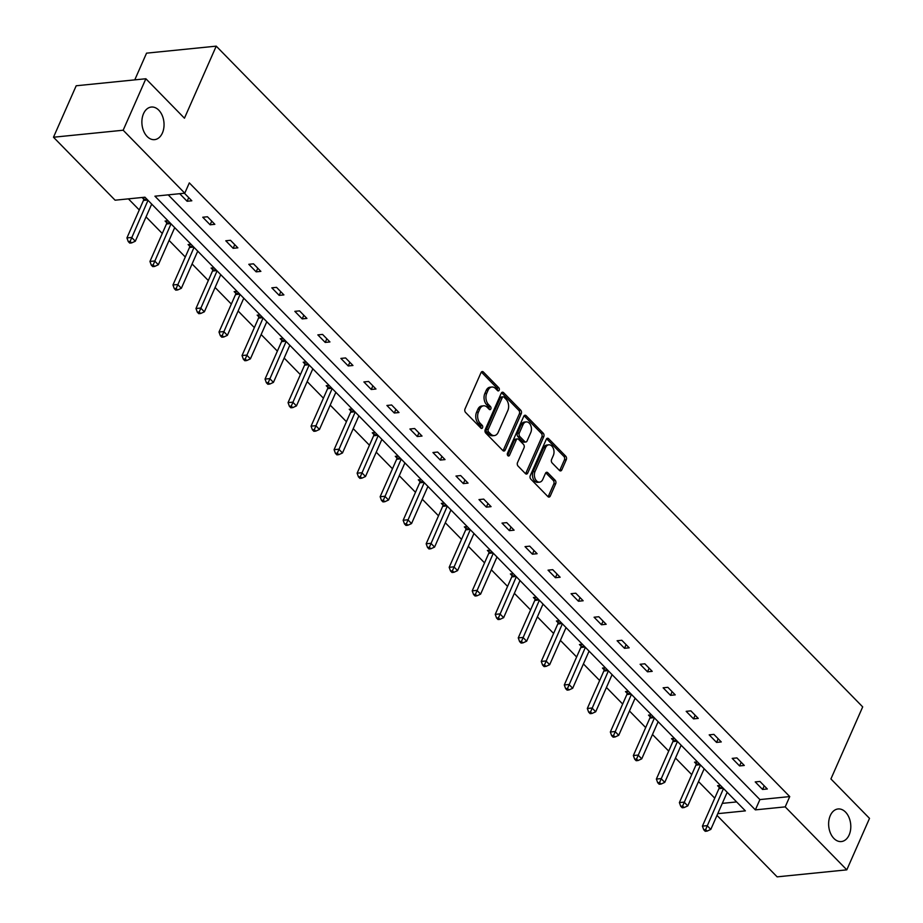 <?xml version="1.0" encoding="UTF-8"?>
<svg xmlns="http://www.w3.org/2000/svg" width="923" height="923" viewBox="0 0 923 923"><rect width="100%" height="100%" fill="white"/><g stroke="black" fill="none" stroke-linecap="round" stroke-linejoin="round"><path stroke-width="1.38" d="M830.273 815.609A16.372 11.018 84.3 0 0 830.458 833.134A16.372 11.018 84.3 0 0 841.349 841.557A16.372 11.018 84.3 0 0 849.16 834.911A16.372 11.018 84.3 0 0 848.964 817.386A16.372 11.018 84.3 0 0 838.072 808.963A16.372 11.018 84.3 0 0 830.273 815.609M143.515 113.691A16.372 11.018 84.3 0 0 143.711 131.216A16.372 11.018 84.3 0 0 154.603 139.638A16.372 11.018 84.3 0 0 162.402 132.993A16.372 11.018 84.3 0 0 162.217 115.467A16.372 11.018 84.3 0 0 151.326 107.045A16.372 11.018 84.3 0 0 143.515 113.691M499.17 390.21A1.754 1.188 84.3 0 0 498.789 387.764L483.398 372.027A2.515 1.696 84.3 0 0 482.256 371.554A2.515 1.696 84.3 0 0 481.056 372.569L465.019 408.935A2.515 1.696 84.3 0 0 465.573 412.443L480.964 428.168A1.754 1.188 84.3 0 0 482.21 425.341L480.214 423.311A8.042 5.411 84.3 0 1 478.437 412.108L479.775 409.074A8.042 5.411 84.3 0 1 483.606 405.808A8.042 5.411 84.3 0 1 487.263 407.343L489.248 409.374A1.754 1.188 84.3 0 0 490.494 406.547L488.509 404.516A8.042 5.411 84.3 0 1 486.721 393.313L488.059 390.279A8.042 5.411 84.3 0 1 491.89 387.025A8.042 5.411 84.3 0 1 495.547 388.548L497.543 390.591A1.754 1.188 84.3 0 0 499.17 390.21M497.312 390.36A1.754 1.188 84.3 0 0 496.897 387.948L481.518 372.223A2.515 1.696 84.3 0 0 481.356 372.073M480.733 427.937A1.754 1.188 84.3 0 0 480.329 425.526L478.333 423.495L480.214 423.311M489.028 409.143A1.754 1.188 84.3 0 0 488.613 406.743L486.617 404.701L488.509 404.516M559.453 470.43A2.515 1.696 84.3 0 0 560.596 470.915A2.515 1.696 84.3 0 0 561.795 469.899L566.295 459.689A2.515 1.696 84.3 0 0 565.741 456.193L548.643 438.725A2.515 1.696 84.3 0 0 547.501 438.24A2.515 1.696 84.3 0 0 546.312 439.267L530.264 475.633A2.515 1.696 84.3 0 0 530.829 479.129L547.916 496.597A2.515 1.696 84.3 0 0 549.058 497.082A2.515 1.696 84.3 0 0 550.258 496.066L555.692 483.733A2.515 1.696 84.3 0 0 555.138 480.237L547.824 472.761A2.515 1.696 84.3 0 0 546.681 472.276A2.515 1.696 84.3 0 0 545.481 473.303L542.782 479.406A6.715 4.523 84.3 0 1 539.586 482.141A6.715 4.523 84.3 0 1 535.109 478.679A6.715 4.523 84.3 0 1 535.04 471.491L545.597 447.551A6.715 4.523 84.3 0 1 548.793 444.817A6.715 4.523 84.3 0 1 553.269 448.278A6.715 4.523 84.3 0 1 553.339 455.466L551.585 459.458A2.515 1.696 84.3 0 0 552.139 462.954L559.453 470.43M717.759 813.659L745.38 810.879L144.946 197.199L115.098 200.199L53.488 137.227L76.194 85.77L145.869 78.755L184.45 118.202L216.236 46.15L862.693 706.891L830.919 778.943L869.512 818.378L846.806 869.847L777.131 876.85L716.998 815.39M145.869 78.755L123.163 130.224L184.773 193.184L154.926 196.195L755.36 809.875L785.208 806.875L846.806 869.847M168.228 194.857L759.894 799.583L789.742 796.584L189.319 182.892L184.773 193.184M789.742 796.584L785.208 806.875M521.253 413.654A2.515 1.696 84.3 0 0 520.687 410.147L503.6 392.679A2.515 1.696 84.3 0 0 502.458 392.206A2.515 1.696 84.3 0 0 501.258 393.221L485.221 429.587A2.515 1.696 84.3 0 0 485.775 433.095L502.873 450.562A2.515 1.696 84.3 0 0 504.016 451.035A2.515 1.696 84.3 0 0 505.204 450.02L521.253 413.654L519.372 413.839A2.515 1.696 84.3 0 0 518.807 410.343L501.72 392.875A2.515 1.696 84.3 0 0 501.558 392.725M526.122 415.696L543.22 433.175A2.515 1.696 84.3 0 1 543.774 436.671L527.737 473.038A2.515 1.696 84.3 0 1 526.537 474.064A2.515 1.696 84.3 0 1 525.395 473.58L518.08 466.103A2.515 1.696 84.3 0 1 517.515 462.608L524.022 447.851A2.515 1.696 84.3 0 0 523.468 444.355L518.622 439.394A2.515 1.696 84.3 0 0 517.468 438.91A2.515 1.696 84.3 0 0 516.28 439.936L509.508 455.293A1.754 1.188 84.3 0 1 507.477 453.216L523.779 416.238A2.515 1.696 84.3 0 1 524.979 415.223A2.515 1.696 84.3 0 1 526.122 415.696L524.241 415.892L541.328 433.36L543.22 433.175M53.488 137.227L123.163 130.224M216.236 46.15L146.549 53.153L134.77 79.874M697.43 761.879L694.546 762.179L696.196 763.863M704.814 769.424L703.822 769.528M651.396 714.829L648.5 715.117L650.15 716.802M658.78 722.363L657.787 722.467M605.361 667.767L602.465 668.067L604.115 669.752M612.734 675.313L611.753 675.417M559.315 620.717L556.419 621.006L558.08 622.69M566.699 628.251L565.707 628.355M513.28 573.656L510.384 573.956L512.034 575.64M520.653 581.202L519.672 581.305M467.234 526.606L464.35 526.895L466 528.579M474.618 534.14L473.626 534.244M421.2 479.545L418.304 479.845L419.953 481.529M428.584 487.09L427.591 487.182M375.165 432.495L372.269 432.783L373.919 434.468M382.537 440.029L381.557 440.133M329.119 385.433L326.223 385.722L327.884 387.418M336.503 392.979L335.511 393.071M283.084 338.383L280.188 338.672L281.838 340.356M290.457 345.917L289.476 346.021M237.038 291.322L234.154 291.61L235.803 293.306M244.422 298.867L243.43 298.96M191.003 244.272L188.107 244.56L189.757 246.245M198.387 251.806L197.395 251.91M144.969 197.21L142.073 197.499L143.723 199.195M152.341 204.756L151.36 204.848M128.401 198.86L139.258 209.948M146.042 216.893L162.275 233.484M169.071 240.418L185.292 257.009M192.088 263.955L208.31 280.534M215.105 287.48L231.338 304.071M238.122 311.005L254.356 327.596M261.14 334.53L277.373 351.121M284.169 358.066L300.39 374.646M307.186 381.591L323.408 398.182M330.203 405.116L346.437 421.707M353.221 428.641L369.454 445.232M376.238 452.178L392.471 468.757M399.267 475.703L415.488 492.294M422.284 499.228L438.506 515.819M445.301 522.753L461.535 539.344M468.319 546.289L484.552 562.868M491.336 569.814L507.569 586.405M514.365 593.339L530.587 609.93M537.382 616.864L553.604 633.455M560.399 640.4L576.633 656.98M583.417 663.925L599.65 680.516M606.434 687.45L622.667 704.041M629.463 710.975L645.685 727.566M652.48 734.512L668.702 751.091M675.498 758.037L691.731 774.628M698.515 781.562L714.748 798.153M722.294 803.368L736.612 801.925M167.986 220.735L165.09 221.035L166.74 222.72M175.358 228.281L174.378 228.385M214.021 267.797L211.125 268.085L212.775 269.77M221.405 275.342L220.412 275.435M260.067 314.847L257.171 315.147L258.821 316.831M267.439 322.392L266.459 322.496M306.101 361.908L303.206 362.197L304.855 363.881M313.485 369.454L312.493 369.546M352.136 408.97L349.252 409.258L350.902 410.943M359.52 416.504L358.528 416.608M398.182 456.02L395.286 456.308L396.936 457.993M405.555 463.565L404.574 463.658M444.217 503.081L441.321 503.37L442.982 505.054M451.601 510.615L450.609 510.719M490.263 550.131L487.367 550.42L489.017 552.116M497.635 557.677L496.655 557.769M536.298 597.193L533.402 597.481L535.052 599.165M543.682 604.727L542.689 604.83M582.332 644.242L579.448 644.531L581.098 646.227M589.716 651.788L588.724 651.88M628.378 691.304L625.482 691.592L627.132 693.277M635.751 698.838L634.77 698.942M674.413 738.354L671.517 738.642L673.179 740.338M681.797 745.899L680.805 745.992M720.459 785.415L717.563 785.704L719.213 787.388M727.832 792.949L726.851 793.053M759.894 799.583L755.36 809.875M762.606 789.453L755.222 781.919L759.929 781.446L767.313 788.98L762.606 789.453L764.209 785.819M739.588 765.928L732.204 758.383L736.912 757.91L744.296 765.455L739.588 765.928L741.192 762.283M716.56 742.404L709.187 734.858L713.894 734.385L721.267 741.93L716.56 742.404L718.175 738.758M693.542 718.867L686.17 711.333L690.877 710.86L698.25 718.394L693.542 718.867L695.146 715.233M670.525 695.342L663.141 687.808L667.86 687.335L675.232 694.869L670.525 695.342L672.129 691.696M647.508 671.817L640.124 664.272L644.831 663.799L652.215 671.344L647.508 671.817L649.111 668.171M624.49 648.292L617.106 640.747L621.814 640.274L629.198 647.819L624.49 648.292L626.094 644.646M601.461 624.756L594.089 617.222L598.796 616.749L606.169 624.283L601.461 624.756L603.077 621.121M578.444 601.231L571.072 593.697L575.779 593.224L583.151 600.758L578.444 601.231L580.048 597.585M555.427 577.706L548.043 570.16L552.75 569.687L560.134 577.233L555.427 577.706L557.031 574.06M532.409 554.181L525.025 546.635L529.733 546.162L537.117 553.708L532.409 554.181L534.013 550.535M509.392 530.644L502.008 523.11L506.715 522.637L514.099 530.171L509.392 530.644L510.996 527.01M486.363 507.119L478.991 499.585L483.698 499.112L491.071 506.646L486.363 507.119L487.979 503.473M463.346 483.594L455.974 476.049L460.681 475.576L468.053 483.121L463.346 483.594L464.95 479.948M440.329 460.069L432.945 452.524L437.652 452.051L445.036 459.596L440.329 460.069L441.932 456.424M417.311 436.533L409.927 428.999L414.635 428.526L422.019 436.06L417.311 436.533L418.915 432.899M394.294 413.008L386.91 405.474L391.617 404.989L399.001 412.535L394.294 413.008L395.898 409.362M371.265 389.483L363.893 381.937L368.6 381.464L375.973 389.01L371.265 389.483L372.88 385.837M348.248 365.958L340.875 358.412L345.583 357.939L352.955 365.485L348.248 365.958L349.852 362.312M325.231 342.421L317.847 334.887L322.554 334.414L329.938 341.948L325.231 342.421L326.834 338.787M302.213 318.897L294.829 311.351L299.537 310.878L306.921 318.423L302.213 318.897L303.817 315.251M279.196 295.372L271.812 287.826L276.519 287.353L283.903 294.899L279.196 295.372L280.8 291.726M256.167 271.847L248.795 264.301L253.502 263.828L260.874 271.374L256.167 271.847L257.782 268.201M233.15 248.31L225.777 240.776L230.485 240.303L237.857 247.837L233.15 248.31L234.754 244.676M210.132 224.785L202.748 217.24L207.456 216.767L214.84 224.312L210.132 224.785L211.736 221.139M187.115 201.26L179.731 193.715L184.438 193.242L191.822 200.787L187.115 201.26L188.719 197.614M491.89 387.025L490.009 387.21A8.042 5.411 84.3 0 0 486.179 390.475L488.059 390.279M486.617 404.701A8.042 5.411 84.3 0 1 484.84 393.498L486.179 390.475M483.606 405.808L481.714 406.005A8.042 5.411 84.3 0 0 477.883 409.258L479.775 409.074M478.333 423.495A8.042 5.411 84.3 0 1 476.556 412.293L477.883 409.258M503.023 450.701A2.515 1.696 84.3 0 0 503.323 450.205L519.372 413.839M503.946 397.144A1.754 1.188 84.3 0 0 502.308 397.513L488.232 429.437A1.754 1.188 84.3 0 0 488.613 431.895L490.724 434.041A8.042 5.411 84.3 0 0 494.37 435.575A8.042 5.411 84.3 0 0 498.201 432.31L507.835 410.493A8.042 5.411 84.3 0 0 506.046 399.29L503.946 397.144M503.15 396.798L501.27 396.994A1.754 1.188 84.3 0 0 500.428 397.709L502.308 397.513M494.37 435.575L492.49 435.76A8.042 5.411 84.3 0 1 488.832 434.225L486.733 432.079A1.754 1.188 84.3 0 1 486.34 429.633L500.428 397.709M525.545 473.73A2.515 1.696 84.3 0 0 525.845 473.234L541.893 436.856A2.515 1.696 84.3 0 0 541.328 433.36M517.468 438.91L515.588 439.106A2.515 1.696 84.3 0 0 514.399 440.121L507.65 455.397M530.771 432.552A6.715 4.523 84.3 0 0 530.702 425.353A6.715 4.523 84.3 0 0 526.225 421.903A6.715 4.523 84.3 0 0 523.029 424.626L519.303 433.06A2.515 1.696 84.3 0 0 519.868 436.567L524.714 441.529A2.515 1.696 84.3 0 0 525.856 442.002A2.515 1.696 84.3 0 0 527.056 440.986L530.771 432.552M526.225 421.903L524.345 422.088A6.715 4.523 84.3 0 0 521.149 424.822L523.029 424.626M525.856 442.002L523.976 442.198A2.515 1.696 84.3 0 1 522.833 441.713L517.976 436.752A2.515 1.696 84.3 0 1 517.422 433.256L521.149 424.822M548.793 444.817L546.912 445.013A6.715 4.523 84.3 0 0 543.716 447.736L545.597 447.551M539.586 482.141L537.694 482.325A6.715 4.523 84.3 0 1 533.229 478.875A6.715 4.523 84.3 0 1 533.148 471.676L543.716 447.736M548.077 496.747A2.515 1.696 84.3 0 0 548.366 496.251L553.812 483.929A2.515 1.696 84.3 0 0 553.246 480.421L545.931 472.945A2.515 1.696 84.3 0 0 545.781 472.807M559.615 470.58A2.515 1.696 84.3 0 0 559.915 470.084L564.414 459.885A2.515 1.696 84.3 0 0 563.861 456.377L546.762 438.91A2.515 1.696 84.3 0 0 546.601 438.771M143.942 197.314L143.676 199.587A2.561 1.719 -95.7 0 1 143.446 200.464L126.924 237.926L131.631 237.453L135.312 241.226L151.695 204.087M148.003 200.314L130.143 241.399L128.262 241.595L129.728 243.095L131.62 242.911L130.143 241.399M135.312 241.226L131.62 242.911M128.262 241.595L126.924 237.926M166.959 220.839L166.694 223.112A2.561 1.719 -95.7 0 1 166.463 223.989L149.941 261.451L154.649 260.978L158.341 264.751L174.712 227.623M171.02 223.851L153.16 264.924L151.28 265.12L152.757 266.62L154.637 266.435L153.16 264.924M158.341 264.751L154.637 266.435M151.28 265.12L149.941 261.451M189.976 244.376L189.711 246.637A2.561 1.719 -95.7 0 1 189.48 247.514L172.959 284.976L177.666 284.503L181.358 288.276L197.73 251.148M194.038 247.376L176.178 288.461L174.297 288.645L175.774 290.157L177.654 289.96L176.178 288.461M181.358 288.276L177.654 289.96M174.297 288.645L172.959 284.976M213.005 267.901L212.74 270.162A2.561 1.719 -95.7 0 1 212.498 271.039L195.976 308.513L200.683 308.04L204.375 311.801L220.747 274.673M217.067 270.901L199.195 311.986L197.314 312.17L198.791 313.682L200.672 313.497L199.195 311.986M204.375 311.801L200.672 313.497M197.314 312.17L195.976 308.513M236.023 291.426L235.757 293.699A2.561 1.719 -95.7 0 1 235.527 294.575L218.993 332.038L223.701 331.565L227.393 335.337L243.776 298.198M240.084 294.425L222.224 335.511L220.332 335.707L221.808 337.207L223.701 337.022L222.224 335.511M227.393 335.337L223.701 337.022M220.332 335.707L218.993 332.038M259.04 314.951L258.775 317.224A2.561 1.719 -95.7 0 1 258.544 318.1L242.022 355.563L246.729 355.09L250.41 358.862L266.793 321.735M263.101 317.962L245.241 359.035L243.36 359.232L244.837 360.743L246.718 360.547L245.241 359.035M250.41 358.862L246.718 360.547M243.36 359.232L242.022 355.563M282.057 338.487L281.792 340.749A2.561 1.719 -95.7 0 1 281.561 341.625L265.039 379.088L269.747 378.615L273.439 382.387L289.81 345.26M286.118 341.487L268.258 382.572L266.378 382.757L267.855 384.268L269.735 384.072L268.258 382.572M273.439 382.387L269.735 384.072M266.378 382.757L265.039 379.088M305.075 362.012L304.809 364.273A2.561 1.719 -95.7 0 1 304.578 365.15L288.057 402.624L292.764 402.151L296.456 405.912L312.828 368.785M309.136 365.012L291.276 406.097L289.395 406.282L290.872 407.793L292.753 407.608L291.276 406.097M296.456 405.912L292.753 407.608M289.395 406.282L288.057 402.624M328.103 385.537L327.838 387.81A2.561 1.719 -95.7 0 1 327.596 388.687L311.074 426.149L315.781 425.676L319.473 429.449L335.845 392.31M332.165 388.548L314.293 429.622L312.412 429.818L313.889 431.318L315.77 431.133L314.293 429.622M319.473 429.449L315.77 431.133M312.412 429.818L311.074 426.149M351.121 409.062L350.855 411.335A2.561 1.719 -95.7 0 1 350.625 412.212L334.091 449.674L338.799 449.201L342.491 452.974L358.874 415.846M355.182 412.073L337.322 453.147L335.43 453.343L336.907 454.854L338.799 454.658L337.322 453.147M342.491 452.974L338.799 454.658M335.43 453.343L334.091 449.674M374.138 432.599L373.873 434.86A2.561 1.719 -95.7 0 1 373.642 435.737L357.12 473.199L361.828 472.726L365.508 476.499L381.891 439.371M378.199 435.598L360.339 476.683L358.459 476.868L359.935 478.379L361.816 478.183L360.339 476.683M365.508 476.499L361.816 478.183M358.459 476.868L357.12 473.199M397.155 456.124L396.89 458.385A2.561 1.719 -95.7 0 1 396.659 459.262L380.138 496.736L384.845 496.262L388.537 500.024L404.909 462.896M401.217 459.123L383.357 500.208L381.476 500.393L382.953 501.904L384.833 501.72L383.357 500.208M388.537 500.024L384.833 501.72M381.476 500.393L380.138 496.736M420.173 479.648L419.907 481.921A2.561 1.719 -95.7 0 1 419.677 482.798L403.155 520.26L407.862 519.787L411.554 523.56L427.926 486.421M424.234 482.66L406.374 523.733L404.493 523.929L405.97 525.429L407.851 525.245L406.374 523.733M411.554 523.56L407.851 525.245M404.493 523.929L403.155 520.26M443.202 503.173L442.936 505.446A2.561 1.719 -95.7 0 1 442.694 506.323L426.172 543.785L430.879 543.312L434.571 547.085L450.943 509.958M447.263 506.185L429.391 547.258L427.511 547.454L428.987 548.966L430.868 548.77L429.391 547.258M434.571 547.085L430.868 548.77M427.511 547.454L426.172 543.785M466.219 526.71L465.953 528.971A2.561 1.719 -95.7 0 1 465.723 529.848L449.189 567.31L453.897 566.837L457.589 570.61L473.972 533.482M470.28 529.71L452.42 570.795L450.528 570.979L452.005 572.491L453.897 572.295L452.42 570.795M457.589 570.61L453.897 572.295M450.528 570.979L449.189 567.31M489.236 550.235L488.971 552.496A2.561 1.719 -95.7 0 1 488.74 553.373L472.218 590.847L476.926 590.374L480.606 594.135L496.989 557.007M493.297 553.235L475.437 594.32L473.557 594.504L475.033 596.016L476.914 595.831L475.437 594.32M480.606 594.135L476.914 595.831M473.557 594.504L472.218 590.847M512.253 573.76L511.988 576.033A2.561 1.719 -95.7 0 1 511.757 576.91L495.236 614.372L499.943 613.899L503.635 617.672L520.007 580.532M516.315 576.771L498.455 617.845L496.574 618.041L498.051 619.541L499.931 619.356L498.455 617.845M503.635 617.672L499.931 619.356M496.574 618.041L495.236 614.372M535.271 597.285L535.005 599.558A2.561 1.719 -95.7 0 1 534.775 600.435L518.253 637.897L522.96 637.424L526.652 641.197L543.024 604.069M539.332 600.296L521.472 641.381L519.591 641.566L521.068 643.077L522.949 642.881L521.472 641.381M526.652 641.197L522.949 642.881M519.591 641.566L518.253 637.897M558.3 620.821L558.034 623.083A2.561 1.719 -95.7 0 1 557.792 623.96L541.27 661.422L545.978 660.949L549.67 664.722L566.041 627.594M562.361 623.821L544.489 664.906L542.609 665.091L544.085 666.602L545.966 666.406L544.489 664.906M549.67 664.722L545.966 666.406M542.609 665.091L541.27 661.422M581.317 644.346L581.052 646.608A2.561 1.719 -95.7 0 1 580.821 647.496L564.288 684.958L568.995 684.485L572.687 688.258L589.07 651.119M585.378 647.346L567.518 688.431L565.626 688.616L567.103 690.127L568.995 689.942L567.518 688.431M572.687 688.258L568.995 689.942M565.626 688.616L564.288 684.958M604.334 667.871L604.069 670.144A2.561 1.719 -95.7 0 1 603.838 671.021L587.316 708.483L592.024 708.01L595.704 711.783L612.087 674.644M608.395 670.883L590.535 711.956L588.655 712.152L590.132 713.652L592.012 713.467L590.535 711.956M595.704 711.783L592.012 713.467M588.655 712.152L587.316 708.483M627.352 691.408L627.086 693.669A2.561 1.719 -95.7 0 1 626.855 694.546L610.334 732.008L615.041 731.535L618.733 735.308L635.105 698.18M631.413 694.408L613.553 735.493L611.672 735.677L613.149 737.189L615.03 736.992L613.553 735.493M618.733 735.308L615.03 736.992M611.672 735.677L610.334 732.008M650.369 714.933L650.104 717.194A2.561 1.719 -95.7 0 1 649.873 718.071L633.351 755.545L638.058 755.072L641.75 758.833L658.122 721.705M654.43 717.932L636.57 759.018L634.689 759.202L636.166 760.714L638.047 760.529L636.57 759.018M641.75 758.833L638.047 760.529M634.689 759.202L633.351 755.545M673.398 738.458L673.132 740.719A2.561 1.719 -95.7 0 1 672.89 741.607L656.368 779.07L661.076 778.597L664.768 782.369L681.139 745.23M677.459 741.457L659.587 782.542L657.707 782.727L659.184 784.238L661.064 784.054L659.587 782.542M664.768 782.369L661.064 784.054M657.707 782.727L656.368 779.07M696.415 761.983L696.15 764.256A2.561 1.719 -95.7 0 1 695.919 765.132L679.386 802.595L684.093 802.122L687.785 805.894L704.168 768.755M700.476 764.994L682.616 806.067L680.724 806.264L682.201 807.763L684.093 807.579L682.616 806.067M687.785 805.894L684.093 807.579M680.724 806.264L679.386 802.595M719.432 785.519L719.167 787.78A2.561 1.719 -95.7 0 1 718.936 788.657L702.415 826.12L707.122 825.647L710.802 829.419L727.186 792.292M723.494 788.519L705.634 829.604L703.753 829.789L705.23 831.3L707.11 831.104L705.634 829.604M710.802 829.419L707.11 831.104M703.753 829.789L702.415 826.12M496.897 387.948L498.789 387.764M480.329 425.526L482.21 425.341M488.613 406.743L490.494 406.547M484.84 393.498L486.721 393.313M476.556 412.293L478.437 412.108M481.518 372.223L483.398 372.027M503.323 450.205L505.204 450.02M501.72 392.875L503.6 392.679M518.807 410.343L520.687 410.147M486.34 429.633L488.232 429.437M486.733 432.079L488.613 431.895M488.832 434.225L490.724 434.041M541.893 436.856L543.774 436.671M525.845 473.234L527.737 473.038M514.399 440.121L516.28 439.936M507.708 455.466L509.508 455.293M517.422 433.256L519.303 433.06M517.976 436.752L519.868 436.567M522.833 441.713L524.714 441.529M533.148 471.676L535.04 471.491M545.931 472.945L547.824 472.761M553.246 480.421L555.138 480.237M553.812 483.929L555.692 483.733M548.366 496.251L550.258 496.066M546.762 438.91L548.643 438.725M563.861 456.377L565.741 456.193M564.414 459.885L566.295 459.689M559.915 470.084L561.795 469.899M143.676 199.587L146.965 199.253M143.446 200.464L147.715 200.026M166.694 223.112L169.982 222.778M166.463 223.989L170.743 223.562M189.711 246.637L192.999 246.303M189.48 247.514L193.761 247.087M212.74 270.162L216.017 269.839M212.498 271.039L216.778 270.612M235.757 293.699L239.034 293.364M235.527 294.575L239.795 294.137M258.775 317.224L262.063 316.889M258.544 318.1L262.813 317.674M281.792 340.749L285.08 340.414M281.561 341.625L285.842 341.198M304.809 364.273L308.097 363.95M304.578 365.15L308.859 364.723M327.838 387.81L331.115 387.475M327.596 388.687L331.876 388.248M350.855 411.335L354.132 411M350.625 412.212L354.894 411.785M373.873 434.86L377.161 434.525M373.642 435.737L377.911 435.31M396.89 458.385L400.178 458.062M396.659 459.262L400.94 458.835M419.907 481.921L423.196 481.587M419.677 482.798L423.957 482.36M442.936 505.446L446.213 505.112M442.694 506.323L446.974 505.896M465.953 528.971L469.23 528.648M465.723 529.848L469.992 529.421M488.971 552.496L492.259 552.173M488.74 553.373L493.02 552.946M511.988 576.033L515.276 575.698M511.757 576.91L516.038 576.471M535.005 599.558L538.294 599.223M534.775 600.435L539.055 600.008M558.034 623.083L561.311 622.76M557.792 623.96L562.072 623.533M581.052 646.608L584.328 646.285M580.821 647.496L585.09 647.058M604.069 670.144L607.357 669.81M603.838 671.021L608.119 670.583M627.086 693.669L630.374 693.335M626.855 694.546L631.136 694.119M650.104 717.194L653.392 716.871M649.873 718.071L654.153 717.644M673.132 740.719L676.409 740.396M672.89 741.607L677.17 741.169M696.15 764.256L699.426 763.921M695.919 765.132L700.188 764.706M719.167 787.78L722.455 787.446M718.936 788.657L723.217 788.23"/></g></svg>
